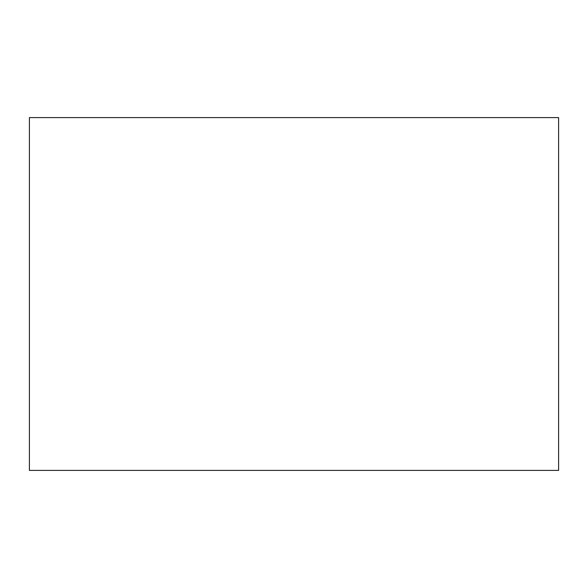 <?xml version="1.0" encoding="UTF-8"?>
<svg xmlns="http://www.w3.org/2000/svg" width="588" height="588" viewBox="0 0 588 588"><rect width="100%" height="100%" fill="white"/><g stroke="black" fill="none" stroke-linecap="round" stroke-linejoin="round"><path stroke-width="0.88" d="M29.4 117.6L558.6 117.6L558.6 470.4L29.4 470.4L29.4 117.6"/></g></svg>
